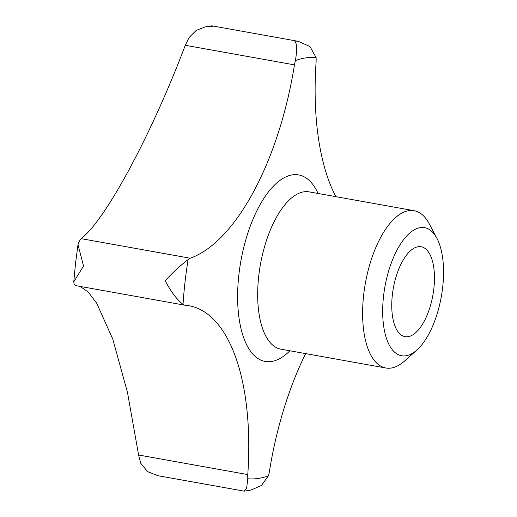 <?xml version="1.0" encoding="UTF-8"?>
<svg xmlns="http://www.w3.org/2000/svg" width="517" height="517" viewBox="0 0 517 517"><rect width="100%" height="100%" fill="white"/><g stroke="black" fill="none" stroke-linecap="round" stroke-linejoin="round"><path stroke-width="0.78" d="M416.902 350.009L404.649 360.956A79.909 35.156 -79.8 0 1 391.026 368.072A79.909 35.156 -79.8 0 1 385.889 368.001A79.909 35.156 -79.8 0 1 364.459 288.848A79.909 35.156 -79.8 0 1 408.96 210.626A79.909 35.156 -79.8 0 1 414.098 210.697A79.909 35.156 -79.8 0 1 429.246 223.829L436.93 238.35A65.064 28.629 -79.8 0 1 441.292 296.758A65.064 28.629 -79.8 0 1 416.902 350.009A65.064 28.629 -79.8 0 1 405.806 355.806A65.064 28.629 -79.8 0 1 383.569 295.937A65.064 28.629 -79.8 0 1 420.411 227.596A65.064 28.629 -79.8 0 1 436.93 238.35M335.888 196.667A205.475 90.404 -79.8 0 1 316.107 61.769A24.137 10.618 100.2 0 0 316.094 57.587L309.993 46.556L298.283 41.328L294.451 40.895C296.913 42.698 297.243 49.244 295.44 60.547A24.137 10.618 100.2 0 0 294.457 64.877A205.475 90.404 -79.8 0 1 190.217 258.216A24.137 10.618 100.2 0 0 188.13 259.579C180.905 265.034 173.253 272.065 165.169 280.679C170.998 291.821 176.95 299.724 183.024 304.397A24.137 10.618 100.2 0 0 184.86 305.198L75.682 285.61L74.002 283.652L73.769 281.849L83.521 266.035L78.002 244.715L78.713 242.26L81.033 238.634C104.473 221.638 151.067 135.887 185.273 45.289L189.164 37.405L196.221 30.387L205.281 26.832L212.797 26.251L211.763 25.85L205.281 26.832M407.984 336.69A45.664 20.092 -79.8 0 1 405.05 336.645A45.664 20.092 -79.8 0 1 392.804 291.414A45.664 20.092 -79.8 0 1 418.234 246.719A45.664 20.092 -79.8 0 1 421.174 246.758A45.664 20.092 -79.8 0 1 433.414 291.989A45.664 20.092 -79.8 0 1 407.984 336.69M184.86 305.198A205.475 90.404 -79.8 0 1 188.938 305.715A205.475 90.404 -79.8 0 1 247.779 474.58A24.137 10.618 100.2 0 0 247.792 478.768L246.641 488.1L244.231 491.15L250.719 490.168L261.434 485.482L268.439 475.808A24.137 10.618 100.2 0 0 269.428 471.478A205.475 90.404 -79.8 0 1 305.637 353.609M244.231 491.15L157.711 475.672L147.487 471.569L140.656 463.122L138.595 454.999L127.492 392.493L112.796 339.133L96.673 303.169L88.271 292.099L80.083 286.405M247.779 474.58L138.595 454.999M294.457 64.877L185.273 45.289M190.217 258.216L81.033 238.634M289.882 350.784A94.747 41.69 -79.8 0 1 271.309 361.519A94.747 41.69 -79.8 0 1 238.925 274.34A94.747 41.69 -79.8 0 1 273.7 185.874A94.747 41.69 -79.8 0 1 318.097 193.481M385.889 368.001L280.951 349.182A79.909 35.156 -79.8 0 1 258.778 275.729A79.909 35.156 -79.8 0 1 304.028 191.801A79.909 35.156 -79.8 0 1 309.166 191.878L414.098 210.697M183.024 304.397A213.463 93.92 -79.8 0 1 185.028 282.069A213.463 93.92 -79.8 0 1 188.13 259.579M295.44 60.547A213.463 93.92 -79.8 0 1 316.094 57.587M268.439 475.808A213.463 93.92 -79.8 0 1 247.792 478.768M78.002 244.715L75.514 263.386L73.769 281.849M212.073 25.863L298.283 41.328"/></g></svg>
